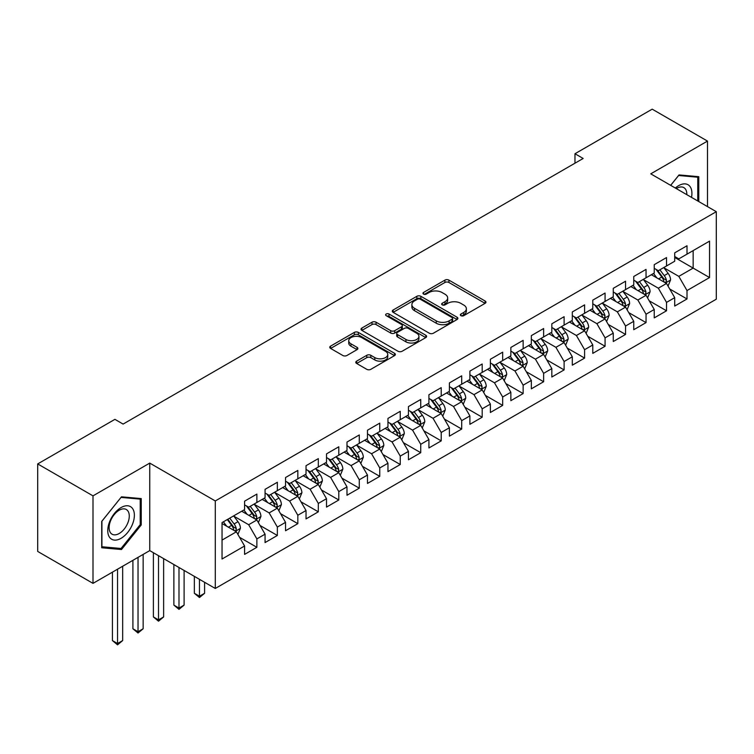 <?xml version="1.0" encoding="UTF-8"?>
<svg xmlns="http://www.w3.org/2000/svg" width="754" height="754" viewBox="0 0 754 754"><rect width="100%" height="100%" fill="white"/><g stroke="black" fill="none" stroke-linecap="round" stroke-linejoin="round"><path stroke-width="1.13" d="M460.939 315.672A1.989 1.15 0 0 0 463.748 315.672L485.114 303.334A2.846 1.64 0 0 0 485.944 302.175A2.846 1.64 0 0 0 485.114 301.016L448.922 280.12A2.846 1.64 0 0 0 444.898 280.12L423.541 292.458A1.989 1.15 0 0 0 422.956 293.268A1.989 1.15 0 0 0 423.541 294.079A1.989 1.15 0 0 0 426.349 294.079L429.12 292.486A9.095 5.25 0 0 1 441.985 292.486L445.001 294.22A9.095 5.25 0 0 1 447.669 297.934A9.095 5.25 0 0 1 445.001 301.657L442.24 303.249A1.989 1.15 0 0 0 441.656 304.06A1.989 1.15 0 0 0 442.24 304.87A1.989 1.15 0 0 0 445.048 304.87L447.819 303.278A9.095 5.25 0 0 1 460.685 303.278L463.701 305.021A9.095 5.25 0 0 1 466.368 308.735A9.095 5.25 0 0 1 463.701 312.448L460.939 314.041A1.989 1.15 0 0 0 460.355 314.861A1.989 1.15 0 0 0 460.939 315.672L460.939 314.041M356.642 361.138A2.846 1.64 0 0 0 355.803 362.306A2.846 1.64 0 0 0 356.642 363.466L366.793 369.328A2.846 1.64 0 0 0 370.817 369.328L394.54 355.624A2.846 1.64 0 0 0 395.369 354.465A2.846 1.64 0 0 0 394.54 353.306L358.348 332.41A2.846 1.64 0 0 0 354.323 332.41L330.601 346.114A2.846 1.64 0 0 0 329.771 347.274A2.846 1.64 0 0 0 330.601 348.433L342.863 355.511A2.846 1.64 0 0 0 346.887 355.511L357.038 349.649A2.846 1.64 0 0 0 357.877 348.489A2.846 1.64 0 0 0 357.038 347.33L350.959 343.815A7.606 4.392 0 0 1 348.734 340.714A7.606 4.392 0 0 1 353.428 336.652A7.606 4.392 0 0 1 361.713 337.603L385.539 351.364A7.606 4.392 0 0 1 387.763 354.465A7.606 4.392 0 0 1 383.07 358.527A7.606 4.392 0 0 1 374.785 357.575L370.817 355.285A2.846 1.64 0 0 0 366.793 355.285L356.642 361.138L356.642 363.466M93.006 495.859L93.006 583.37L149.744 550.609L149.744 463.097L93.006 495.859L37.7 463.927L114.919 419.347L123.109 424.078L583.162 158.472L574.972 153.741L574.972 163.203M149.744 463.097L215.286 500.948L716.3 211.685L716.3 299.197L215.286 588.459L215.286 500.948M707.488 206.605L707.488 141.083L650.759 173.844L716.3 211.685M707.488 141.083L652.191 109.16L574.972 153.741M429.318 333.23A2.846 1.64 0 0 0 433.343 333.23L457.065 319.526A2.846 1.64 0 0 0 457.895 318.367A2.846 1.64 0 0 0 457.065 317.208L420.873 296.313A2.846 1.64 0 0 0 416.858 296.313L393.126 310.007A2.846 1.64 0 0 0 392.297 311.166A2.846 1.64 0 0 0 393.126 312.335L429.318 333.23M386.99 316.096A1.989 1.15 0 0 1 389.007 316.378L389.007 314.013L425.803 335.257A2.846 1.64 0 0 1 426.632 336.416A2.846 1.64 0 0 1 425.803 337.575L402.08 351.279A2.846 1.64 0 0 1 398.055 351.279L361.863 330.384L361.863 328.056A2.846 1.64 0 0 0 361.034 329.225A2.846 1.64 0 0 0 361.863 330.384M361.863 328.056L372.024 322.194A2.846 1.64 0 0 1 376.039 322.194L390.713 330.676A2.846 1.64 0 0 0 394.738 330.676L401.477 326.784A2.846 1.64 0 0 0 402.306 325.624A2.846 1.64 0 0 0 401.477 324.465L386.189 315.643A1.989 1.15 0 0 1 385.614 314.823A1.989 1.15 0 0 1 386.84 313.768A1.989 1.15 0 0 1 389.007 314.013M674.717 257.453L693.152 268.094L693.152 250.592L709.542 241.129L687.007 254.145L687.007 245.747L674.717 252.844L674.717 261.233L666.527 265.964L666.527 257.566L654.236 264.663L654.236 273.061L646.046 277.792L646.046 269.395L633.756 276.492L633.756 284.889L625.556 289.621L625.556 281.223L613.275 288.32L613.275 296.718L605.076 301.44L605.076 293.052L592.785 300.139L592.785 308.537L584.595 313.268L584.595 304.87L572.305 311.968L572.305 320.365L564.115 325.097L564.115 316.699L551.824 323.796L551.824 332.194L543.625 336.925L543.625 328.527L531.334 335.624L531.334 344.012L523.144 348.744L523.144 340.346L510.854 347.443L510.854 355.841L502.664 360.572L502.664 352.175L490.373 359.272L490.373 367.669L482.183 372.401L482.183 364.003L469.893 371.1L469.893 379.498L461.693 384.22L461.693 375.831L449.403 382.919L449.403 391.317L441.213 396.048L441.213 387.65L428.922 394.747L428.922 403.145L420.732 407.876L420.732 399.479L408.442 406.576L408.442 414.973L400.251 419.705L400.251 411.307L387.961 418.404L387.961 426.792L379.762 431.524L379.762 423.126L367.471 430.223L367.471 438.621L359.281 443.352L359.281 434.954L346.991 442.051L346.991 450.449L338.8 455.18L338.8 446.783L326.51 453.88L326.51 462.277L318.32 467.009L318.32 458.611L306.03 465.699L306.03 474.096L297.83 478.828L297.83 470.43L285.54 477.527L285.54 485.925L277.349 490.656L277.349 482.258L265.059 489.355L265.059 497.753L256.869 502.484L256.869 494.087L244.579 501.184L244.579 509.581L222.044 522.588L222.044 559.006L244.579 546L236.388 531.806L222.044 523.53M709.542 241.129L709.542 277.557L687.007 290.563L678.817 276.369L663.963 267.802M669.703 288.971L687.007 298.961L687.007 290.563M687.007 298.961L674.717 306.058L674.717 297.66L666.527 302.392L658.336 288.198L643.482 279.63M649.222 300.799L666.527 310.789L666.527 302.392M666.527 310.789L654.236 317.886L654.236 309.489L646.046 314.22L637.846 300.026L623.002 291.449M628.732 312.618L646.046 322.608L646.046 314.22M646.046 322.608L633.756 329.705L633.756 321.308L625.556 326.039L617.366 311.854L602.521 303.278M608.252 324.446L625.556 334.437L625.556 326.039M625.556 334.437L613.275 341.534L613.275 333.136L605.076 337.867L596.885 323.673L582.031 315.106M587.771 336.275L605.076 346.265L605.076 337.867M605.076 346.265L592.785 353.362L592.785 344.964L584.595 349.696L576.405 335.502L561.551 326.925M567.291 348.094L584.595 358.093L584.595 349.696M584.595 358.093L572.305 365.181L572.305 356.793L564.115 361.515L555.915 347.33L541.07 338.753M546.801 359.922L564.115 369.912L564.115 361.515M564.115 369.912L551.824 377.009L551.824 368.612L543.625 373.343L535.434 359.158L520.59 350.582M526.32 371.75L543.625 381.741L543.625 373.343M543.625 381.741L531.334 388.838L531.334 380.44L523.144 385.171L514.954 370.977L500.1 362.41M505.84 383.579L523.144 393.569L523.144 385.171M523.144 393.569L510.854 400.666L510.854 392.269L502.664 397L494.473 382.806L479.619 374.229M485.359 395.398L502.664 405.398L502.664 397M502.664 405.398L490.373 412.485L490.373 404.087L482.183 408.819L473.983 394.634L459.139 386.057M464.869 407.226L482.183 417.216L482.183 408.819M482.183 417.216L469.893 424.313L469.893 415.916L461.693 420.647L453.503 406.453L438.649 397.886M444.389 419.054L461.693 429.045L461.693 420.647M461.693 429.045L449.403 436.142L449.403 427.744L441.213 432.476L433.022 418.281L418.168 409.705M423.908 430.873L441.213 440.873L441.213 432.476M441.213 440.873L428.922 447.961L428.922 439.573L420.732 444.304L412.542 430.11L397.688 421.533M403.428 442.702L420.732 452.692L420.732 444.304M420.732 452.692L408.442 459.789L408.442 451.392L400.251 456.123L392.052 441.938L377.207 433.362M382.938 454.53L400.251 464.521L400.251 456.123M400.251 464.521L387.961 471.618L387.961 463.22L379.762 467.951L371.571 453.757L356.717 445.19M362.457 466.358L379.762 476.349L379.762 467.951M379.762 476.349L367.471 483.446L367.471 475.048L359.281 479.78L351.091 465.586L336.237 457.009M341.977 478.177L359.281 488.177L359.281 479.78M359.281 488.177L346.991 495.265L346.991 486.867L338.8 491.599L330.61 477.414L315.756 468.837M321.487 490.006L338.8 499.996L338.8 491.599M338.8 499.996L326.51 507.093L326.51 498.696L318.32 503.427L310.12 489.233L295.276 480.666M301.006 501.834L318.32 511.825L318.32 503.427M318.32 511.825L306.03 518.922L306.03 510.524L297.83 515.255L289.64 501.061L274.786 492.485M280.526 513.653L297.83 523.653L297.83 515.255M297.83 523.653L285.54 530.75L285.54 522.352L277.349 527.084L269.159 512.89L254.305 504.313M260.045 525.481L277.349 535.472L277.349 527.084M277.349 535.472L265.059 542.569L265.059 534.171L256.869 538.903L248.679 524.718L233.825 516.141M239.555 537.31L256.869 547.3L256.869 538.903M256.869 547.3L244.579 554.397L244.579 546M244.579 504.85L248.679 507.216L256.869 502.484M222.044 540.09L236.388 531.806M265.059 493.022L269.159 495.387L277.349 490.656M248.679 524.718L256.869 519.987L241.714 511.231M265.059 534.171L256.869 519.987M285.54 481.193L289.64 483.559L297.83 478.828M269.159 512.89L277.349 508.158L262.194 499.402M285.54 522.352L277.349 508.158M306.03 469.365L310.12 471.731L318.32 467.009M289.64 501.061L297.83 496.33L282.675 487.584M306.03 510.524L297.83 496.33M326.51 457.546L330.61 459.912L338.8 455.18M310.12 489.233L318.32 484.511L303.155 475.755M326.51 498.696L318.32 484.511M346.991 445.718L351.091 448.083L359.281 443.352M330.61 477.414L338.8 472.683L323.645 463.927M346.991 486.867L338.8 472.683M367.471 433.889L371.571 436.255L379.762 431.524M351.091 465.586L359.281 460.854L344.126 452.108M367.471 475.048L359.281 460.854M387.961 422.07L392.052 424.436L400.251 419.705M371.571 453.757L379.762 449.026L364.606 440.279M387.961 463.22L379.762 449.026M408.442 410.242L412.542 412.608L420.732 407.876M392.052 441.938L400.251 437.207L385.087 428.451M408.442 451.392L400.251 437.207M428.922 398.414L433.022 400.779L441.213 396.048M412.542 430.11L420.732 425.379L405.577 416.623M428.922 439.573L420.732 425.379M449.403 386.585L453.503 388.951L461.693 384.22M433.022 418.281L441.213 413.55L426.057 404.804M449.403 427.744L441.213 413.55M469.893 374.766L473.983 377.132L482.183 372.401M453.503 406.453L461.693 401.731L446.538 392.975M469.893 415.916L461.693 401.731M490.373 362.938L494.473 365.304L502.664 360.572M473.983 394.634L482.183 389.903L467.018 381.147M490.373 404.087L482.183 389.903M510.854 351.11L514.954 353.475L523.144 348.744M494.473 382.806L502.664 378.074L487.508 369.328M510.854 392.269L502.664 378.074M531.334 339.291L535.434 341.656L543.625 336.925M514.954 370.977L523.144 366.246L507.989 357.5M531.334 380.44L523.144 366.246M551.824 327.462L555.915 329.828L564.115 325.097M535.434 359.158L543.625 354.427L528.469 345.671M551.824 368.612L543.625 354.427M572.305 315.634L576.405 317.999L584.595 313.268M555.915 347.33L564.115 342.599L548.95 333.843M572.305 356.793L564.115 342.599M592.785 303.805L596.885 306.171L605.076 301.44M576.405 335.502L584.595 330.77L569.44 322.024M592.785 344.964L584.595 330.77M613.275 291.987L617.366 294.352L625.556 289.621M596.885 323.673L605.076 318.942L589.92 310.196M613.275 333.136L605.076 318.942M633.756 280.158L637.846 282.524L646.046 277.792M617.366 311.854L625.556 307.123L610.401 298.367M633.756 321.308L625.556 307.123M654.236 268.33L658.336 270.695L666.527 265.964M637.846 300.026L646.046 295.295L630.881 286.548M654.236 309.489L646.046 295.295M674.717 256.511L678.817 258.867L687.007 254.145M658.336 288.198L666.527 283.466L651.371 274.72M674.717 297.66L666.527 283.466M37.7 463.927L37.7 551.438L93.006 583.37M149.744 550.609L215.286 588.459M678.817 276.369L693.152 268.094L709.542 277.557M698.788 201.572L698.788 176.69L679.024 174.928L670.655 185.333M141.243 524.944L141.243 498.592L121.479 496.82L101.705 521.41L101.705 547.762L121.479 549.534L141.243 524.944L140.216 524.35M461.731 315.954L463.701 314.814A9.095 5.25 0 0 0 466.368 311.1L466.368 308.735M447.669 297.934L447.669 300.299A9.095 5.25 0 0 1 445.001 304.022L443.032 305.153M485.076 303.353L448.922 282.486A2.846 1.64 0 0 0 444.898 282.486L424.332 294.362M457.028 319.555L420.873 298.678A2.846 1.64 0 0 0 416.858 298.678L393.164 312.354M452.042 319.178A1.989 1.15 0 0 0 452.626 318.367A1.989 1.15 0 0 0 452.042 317.557L420.27 299.215A1.989 1.15 0 0 0 417.462 299.215L414.54 300.903A9.095 5.25 0 0 0 411.873 304.616A9.095 5.25 0 0 0 414.54 308.329L436.255 320.865A9.095 5.25 0 0 0 449.12 320.865L452.042 319.178L452.042 321.543A1.989 1.15 0 0 0 452.626 320.733L452.626 318.367M411.873 304.616L411.873 306.982A9.095 5.25 0 0 0 414.54 310.695L414.54 308.329M452.042 321.543L449.12 323.23A9.095 5.25 0 0 1 436.255 323.23L414.54 310.695M361.901 330.403L372.024 324.559L372.024 322.194M402.306 325.624L402.306 327.99A2.846 1.64 0 0 1 401.477 329.149L394.738 333.042A2.846 1.64 0 0 1 390.713 333.042L376.039 324.559A2.846 1.64 0 0 0 372.024 324.559M389.007 316.378L425.765 337.603M405.944 339.46A7.606 4.392 0 0 0 414.238 340.412A7.606 4.392 0 0 0 418.932 336.359A7.606 4.392 0 0 0 416.708 333.259L408.31 328.405A2.846 1.64 0 0 0 404.285 328.405L397.556 332.297A2.846 1.64 0 0 0 396.717 333.457A2.846 1.64 0 0 0 397.556 334.616L405.944 339.46L405.944 341.826A7.606 4.392 0 0 0 414.238 342.778A7.606 4.392 0 0 0 418.932 338.725L418.932 336.359M396.717 333.457L396.717 335.822A2.846 1.64 0 0 0 397.556 336.981L397.556 334.616M405.944 341.826L397.556 336.981M387.763 354.465L387.763 356.831A7.606 4.392 0 0 1 383.07 360.893A7.606 4.392 0 0 1 374.785 359.941L370.817 357.641A2.846 1.64 0 0 0 366.793 357.641L356.68 363.485M348.734 340.714L348.734 343.079A7.606 4.392 0 0 0 350.959 346.18L350.959 343.815M357.038 347.33L357.038 349.649L350.959 346.18M394.502 355.652L358.348 334.776A2.846 1.64 0 0 0 354.323 334.776L330.638 348.452M119.386 548.328L121.479 549.534M668.044 286.096L670.579 279.894A7.672 4.43 -120 0 0 668.129 273.363L663.784 267.557M656.847 277.877L653.539 273.466M651.993 275.078L651.616 274.579M665.075 282.637L666.272 281.562L666.442 280.224A7.672 4.43 -120 0 0 664.236 275.606L659.891 269.8M657.403 270.158L662.775 277.34A3.911 2.262 60 0 1 663.492 278.528L666.442 280.224M656.055 269.385L661.786 277.029A7.672 4.43 60 0 1 663.982 281.647L664.133 282.09M647.563 297.924L650.099 291.723A7.672 4.43 -120 0 0 647.648 285.191L643.294 279.376M636.367 289.706L633.058 285.295M631.513 286.906L631.136 286.397M644.595 294.456L645.782 293.391L645.952 292.052A7.672 4.43 -120 0 0 643.756 287.434L639.401 281.628M636.923 281.987L642.295 289.159A3.911 2.262 60 0 1 643.011 290.347L645.952 292.052M635.575 281.204L641.296 288.857A7.672 4.43 60 0 1 643.492 293.466L643.652 293.919M627.074 309.743L629.618 303.551A7.672 4.43 -120 0 0 627.168 297.01L622.813 291.204M615.877 301.534L612.568 297.114M611.023 298.725L610.646 298.226M624.114 306.284L625.302 305.219L625.471 303.881A7.672 4.43 -120 0 0 623.275 299.263L618.921 293.447M616.442 293.815L621.814 300.987A3.911 2.262 60 0 1 622.521 302.175L625.471 303.881M615.085 293.033L620.815 300.676A7.672 4.43 60 0 1 623.011 305.295L623.172 305.738M691.512 197.378A18.831 10.867 120 0 0 690.146 186.7A18.831 10.867 120 0 0 675.339 188.038M686.819 194.664A14.26 8.228 120 0 0 685.471 189.103A14.26 8.228 120 0 0 683.869 187.623A14.26 8.228 120 0 0 676.3 188.594M678.572 175.484L697.761 177.218L697.761 200.988M696.498 176.483L697.761 177.218M670.692 185.352L678.609 175.512M109.537 537.282A18.831 10.867 120 0 0 127.718 532.409A18.831 10.867 120 0 0 132.6 508.592A18.831 10.867 120 0 0 114.41 513.474A18.831 10.867 120 0 0 109.537 537.282M110.47 532.72A14.26 8.228 120 0 0 112.073 534.209A14.26 8.228 120 0 0 125.334 527.555A14.26 8.228 120 0 0 127.926 511.005A14.26 8.228 120 0 0 126.323 509.516A14.26 8.228 120 0 0 113.062 516.17A14.26 8.228 120 0 0 110.47 532.72M121.064 497.404L140.216 499.12L140.216 524.652L121.064 548.478L101.913 546.763L101.913 521.231L121.026 497.386M138.943 498.385L140.216 499.12M606.593 321.572L609.128 315.379A7.672 4.43 -120 0 0 606.687 308.838L602.333 303.033M595.396 313.362L592.088 308.942M590.542 310.554L590.165 310.054M603.634 318.113L604.821 317.038L604.991 315.7A7.672 4.43 -120 0 0 602.795 311.082L598.44 305.276M595.952 305.634L601.334 312.816A3.911 2.262 60 0 1 602.041 314.003L604.991 315.7M594.604 304.861L600.335 312.505A7.672 4.43 60 0 1 602.531 317.123L602.682 317.566M586.112 333.4L588.648 327.198A7.672 4.43 -120 0 0 586.197 320.667L581.852 314.852M574.916 325.181L571.607 320.77M570.062 322.382L569.685 321.883M583.144 329.941L584.341 328.867L584.501 327.528A7.672 4.43 -120 0 0 582.305 322.91L577.96 317.104M575.472 317.462L580.844 324.635A3.911 2.262 60 0 1 581.56 325.822L584.501 327.528M574.124 316.689L579.854 324.333A7.672 4.43 60 0 1 582.05 328.951L582.201 329.394M565.632 345.219L568.167 339.027A7.672 4.43 -120 0 0 565.717 332.486L561.362 326.68M554.435 337.01L551.127 332.589M549.581 334.211L549.204 333.702M562.663 341.76L563.851 340.695L564.02 339.357A7.672 4.43 -120 0 0 561.824 334.738L557.47 328.933M554.991 329.291L560.363 336.463A3.911 2.262 60 0 1 561.08 337.651L564.02 339.357M553.643 328.508L559.364 336.152A7.672 4.43 60 0 1 561.56 340.77L561.721 341.213M545.142 357.047L547.687 350.855A7.672 4.43 -120 0 0 545.236 344.314L540.882 338.508M533.945 348.838L530.637 344.418M529.091 346.029L528.714 345.53M542.183 353.588L543.37 352.514L543.54 351.175A7.672 4.43 -120 0 0 541.344 346.567L536.989 340.751M534.511 341.119L539.883 348.291A3.911 2.262 60 0 1 540.59 349.479L543.54 351.175M533.153 340.337L538.884 347.98A7.672 4.43 60 0 1 541.08 352.599L541.24 353.042M524.661 368.876L527.197 362.674A7.672 4.43 -120 0 0 524.746 356.142L520.401 350.337M513.465 360.657L510.156 356.246M508.611 357.858L508.234 357.358M521.702 365.417L522.89 364.342L523.059 363.004A7.672 4.43 -120 0 0 520.863 358.386L516.509 352.58M514.021 352.938L519.402 360.12A3.911 2.262 60 0 1 520.109 361.307L523.059 363.004M512.673 352.165L518.403 359.809A7.672 4.43 60 0 1 520.599 364.427L520.75 364.87M504.181 380.704L506.716 374.502A7.672 4.43 -120 0 0 504.266 367.971L499.921 362.156M492.984 372.485L489.676 368.075M488.13 369.686L487.753 369.177M501.212 377.236L502.409 376.171L502.569 374.832A7.672 4.43 -120 0 0 500.373 370.214L496.028 364.408M493.54 364.766L498.912 371.939A3.911 2.262 60 0 1 499.629 373.126L502.569 374.832M492.192 363.984L497.923 371.637A7.672 4.43 60 0 1 500.119 376.246L500.27 376.698M483.7 392.523L486.236 386.331A7.672 4.43 -120 0 0 483.785 379.79L479.431 373.984M472.504 384.314L469.195 379.893M467.65 381.505L467.273 381.006M480.732 389.064L481.919 387.999L482.089 386.661A7.672 4.43 -120 0 0 479.893 382.042L475.538 376.227M473.06 376.595L478.432 383.767A3.911 2.262 60 0 1 479.139 384.955L482.089 386.661M471.712 375.812L477.433 383.456A7.672 4.43 60 0 1 479.629 388.074L479.789 388.517M463.21 404.351L465.755 398.159A7.672 4.43 -120 0 0 463.305 391.618L458.95 385.812M452.014 396.142L448.705 391.722M447.16 393.334L446.783 392.834M460.251 400.892L461.439 399.818L461.608 398.48A7.672 4.43 -120 0 0 459.412 393.861L455.058 388.056M452.579 388.423L457.951 395.596A3.911 2.262 60 0 1 458.658 396.783L461.608 398.48M451.222 387.641L456.952 395.284A7.672 4.43 60 0 1 459.148 399.903L459.309 400.346M442.73 416.18L445.265 409.978A7.672 4.43 -120 0 0 442.815 403.447L438.47 397.631M431.533 407.961L428.225 403.55M426.679 405.162L426.302 404.662M439.771 412.721L440.958 411.646L441.128 410.308A7.672 4.43 -120 0 0 438.932 405.69L434.577 399.884M432.089 400.242L437.471 407.414A3.911 2.262 60 0 1 438.178 408.602L441.128 410.308M430.741 399.469L436.472 407.113A7.672 4.43 60 0 1 438.668 411.731L438.819 412.174M422.249 428.008L424.785 421.806A7.672 4.43 -120 0 0 422.334 415.266L417.989 409.46M411.053 419.789L407.744 415.379M406.199 416.99L405.822 416.481M419.281 424.54L420.478 423.475L420.638 422.136A7.672 4.43 -120 0 0 418.442 417.518L414.097 411.712M411.609 412.07L416.981 419.243A3.911 2.262 60 0 1 417.697 420.43L420.638 422.136M410.261 411.288L415.982 418.932A7.672 4.43 60 0 1 418.187 423.55L418.338 423.993M401.759 439.827L404.304 433.635A7.672 4.43 -120 0 0 401.854 427.094L397.499 421.288M390.572 431.618L387.264 427.198M385.718 428.809L385.341 428.31M398.8 436.368L399.988 435.303L400.157 433.955A7.672 4.43 -120 0 0 397.961 429.346L393.607 423.531M391.128 423.899L396.5 431.071A3.911 2.262 60 0 1 397.207 432.259L400.157 433.955M389.78 423.117L395.501 430.76A7.672 4.43 60 0 1 397.697 435.378L397.858 435.821M381.279 451.655L383.824 445.454A7.672 4.43 -120 0 0 381.373 438.922L377.019 433.116M370.082 443.437L366.774 439.026M365.228 440.638L364.851 440.138M378.32 448.196L379.507 447.122L379.677 445.784A7.672 4.43 -120 0 0 377.481 441.165L373.126 435.36M370.648 435.718L376.02 442.9A3.911 2.262 60 0 1 376.727 444.087L379.677 445.784M369.29 434.945L375.021 442.589A7.672 4.43 60 0 1 377.217 447.207L377.377 447.65M360.798 463.484L363.334 457.282A7.672 4.43 -120 0 0 360.883 450.751L356.538 444.935M349.602 455.265L346.293 450.854M344.748 452.466L344.371 451.957M357.839 460.015L359.027 458.95L359.196 457.612A7.672 4.43 -120 0 0 357 452.994L352.646 447.188M350.158 447.546L355.539 454.719A3.911 2.262 60 0 1 356.246 455.906L359.196 457.612M348.81 446.764L354.54 454.417A7.672 4.43 60 0 1 356.736 459.026L356.887 459.478M340.318 475.303L342.853 469.111A7.672 4.43 -120 0 0 340.403 462.57L336.058 456.764M329.121 467.094L325.813 462.673M324.267 464.285L323.89 463.785M337.349 471.844L338.546 470.779L338.706 469.44A7.672 4.43 -120 0 0 336.51 464.822L332.165 459.007M329.677 459.374L335.049 466.547A3.911 2.262 60 0 1 335.766 467.734L338.706 469.44M328.329 458.592L334.05 466.236A7.672 4.43 60 0 1 336.256 470.854L336.407 471.297M319.828 487.131L322.373 480.939A7.672 4.43 -120 0 0 319.922 474.398L315.568 468.592M308.64 478.922L305.332 474.502M303.787 476.113L303.41 475.614M316.868 483.672L318.056 482.598L318.226 481.259A7.672 4.43 -120 0 0 316.03 476.641L311.675 470.835M309.197 471.203L314.569 478.375A3.911 2.262 60 0 1 315.276 479.563L318.226 481.259M307.849 470.421L313.57 478.064A7.672 4.43 60 0 1 315.766 482.683L315.926 483.126M199.471 579.326L199.471 596.235L204.598 593.285L204.598 582.286M204.598 593.285L199.471 597.536L194.353 593.285L194.353 576.367M194.353 593.285L199.471 596.235L199.471 597.536M299.347 498.959L301.892 492.758A7.672 4.43 -120 0 0 299.442 486.226L295.087 480.411M288.151 490.741L284.842 486.33M283.297 487.942L282.92 487.442M296.388 495.501L297.576 494.426L297.745 493.088A7.672 4.43 -120 0 0 295.549 488.469L291.195 482.664M288.716 483.022L294.088 490.194A3.911 2.262 60 0 1 294.795 491.382L297.745 493.088M287.359 482.249L293.089 489.893A7.672 4.43 60 0 1 295.285 494.511L295.445 494.954M178.99 567.498L178.99 608.063L184.108 605.104L184.108 570.458M184.108 605.104L178.99 609.364L173.872 605.104L173.872 564.548M173.872 605.104L178.99 608.063L178.99 609.364M278.867 510.788L281.402 504.586A7.672 4.43 -120 0 0 278.952 498.045L274.607 492.239M267.67 502.569L264.362 498.158M262.816 499.77L262.439 499.261M275.907 507.319L277.095 506.254L277.265 504.916A7.672 4.43 -120 0 0 275.059 500.298L270.714 494.492M268.226 494.85L273.608 502.023A3.911 2.262 60 0 1 274.315 503.21L277.265 504.916M266.878 494.068L272.609 501.712A7.672 4.43 60 0 1 274.805 506.33L274.956 506.773M158.51 555.67L158.51 619.892L163.627 616.932L163.627 558.629M163.627 616.932L158.51 621.192L153.392 616.932L153.392 552.72M153.392 616.932L158.51 619.892L158.51 621.192M258.386 522.607L260.922 516.415A7.672 4.43 -120 0 0 258.471 509.874L254.117 504.068M247.189 514.398L243.881 509.977M242.336 511.589L241.959 511.089M255.417 519.148L256.614 518.083L256.775 516.735A7.672 4.43 -120 0 0 254.579 512.126L250.234 506.311M247.746 506.679L253.118 513.851A3.911 2.262 60 0 1 253.834 515.039L256.775 516.735M246.398 505.896L252.119 513.54A7.672 4.43 60 0 1 254.324 518.158L254.475 518.601M138.029 557.376L138.029 631.72L143.147 628.761L143.147 554.416M143.147 628.761L138.029 633.021L132.902 628.761L132.902 560.335M132.902 628.761L138.029 631.72L138.029 633.021M237.896 534.435L240.441 528.234A7.672 4.43 -120 0 0 237.991 521.702L233.636 515.896M226.709 526.217L223.401 521.806M234.937 530.976L236.125 529.902L236.294 528.563A7.672 4.43 -120 0 0 234.098 523.945L229.744 518.139M227.821 519.252L232.637 525.679A3.911 2.262 60 0 1 233.344 526.867L236.294 528.563M227.293 519.563L231.638 525.368A7.672 4.43 60 0 1 233.834 529.987L233.994 530.43M117.539 569.204L117.539 643.539L122.666 640.589L122.666 566.245M122.666 640.589L117.539 644.84L112.421 640.589L112.421 572.163M112.421 640.589L117.539 643.539L117.539 644.84M463.701 314.814L463.701 312.448M442.24 304.87L442.24 303.249M445.001 304.022L445.001 301.657M423.541 294.079L423.541 292.458M444.898 282.486L444.898 280.12M448.922 282.486L448.922 280.12M485.114 303.334L485.114 301.016M393.126 312.335L393.126 310.007M416.858 298.678L416.858 296.313M420.873 298.678L420.873 296.313M457.065 319.526L457.065 317.208M436.255 323.23L436.255 320.865M449.12 323.23L449.12 320.865M376.039 324.559L376.039 322.194M390.713 333.042L390.713 330.676M394.738 333.042L394.738 330.676M401.477 329.149L401.477 326.784M425.803 337.575L425.803 335.257M366.793 357.641L366.793 355.285M370.817 357.641L370.817 355.285M374.785 359.941L374.785 357.575M330.601 348.433L330.601 346.114M354.323 334.776L354.323 332.41M358.348 334.776L358.348 332.41M394.54 355.624L394.54 353.306M665.565 282.91L670.532 280.045M664.236 275.606L668.129 273.363M658.572 278.876L661.786 277.029M645.085 294.739L650.052 291.873M643.756 287.434L647.648 285.191M638.091 290.705L641.296 288.857M624.595 306.567L629.562 303.702M623.275 299.263L627.168 297.01M617.611 302.533L620.815 300.676M604.114 318.395L609.081 315.521M602.795 311.082L606.687 308.838M597.13 314.352L600.335 312.505M583.634 330.214L588.601 327.349M582.305 322.91L586.197 320.667M576.64 326.18L579.854 324.333M563.153 342.043L568.12 339.177M561.824 334.738L565.717 332.486M556.16 338.009L559.364 336.152M542.663 353.871L547.63 350.996M541.344 346.567L545.236 344.314M535.679 349.837L538.884 347.98M522.183 365.69L527.15 362.825M520.863 358.386L524.746 356.142M515.199 361.656L518.403 359.809M501.702 377.518L506.669 374.653M500.373 370.214L504.266 367.971M494.709 373.484L497.923 371.637M481.222 389.347L486.189 386.482M479.893 382.042L483.785 379.79M474.228 385.313L477.433 383.456M460.732 401.175L465.699 398.3M459.412 393.861L463.305 391.618M453.748 397.132L456.952 395.284M440.251 412.994L445.218 410.129M438.932 405.69L442.815 403.447M433.258 408.96L436.472 407.113M419.771 424.822L424.738 421.957M418.442 417.518L422.334 415.266M412.777 420.789L415.982 418.932M399.29 436.651L404.257 433.776M397.961 429.346L401.854 427.094M392.297 432.617L395.501 430.76M378.8 448.47L383.767 445.605M377.481 441.165L381.373 438.922M371.816 444.436L375.021 442.589M358.32 460.298L363.287 457.433M357 452.994L360.883 450.751M351.326 456.264L354.54 454.417M337.839 472.127L342.806 469.261M336.51 464.822L340.403 462.57M330.846 468.093L334.05 466.236M317.349 483.955L322.316 481.08M316.03 476.641L319.922 474.398M310.365 479.912L313.57 478.064M296.869 495.774L301.836 492.909M295.549 488.469L299.442 486.226M289.885 491.74L293.089 489.893M276.388 507.602L281.355 504.737M275.059 500.298L278.952 498.045M269.395 503.568L272.609 501.712M255.908 519.431L260.875 516.556M254.579 512.126L258.471 509.874M248.914 515.397L252.119 513.54M235.418 531.25L240.385 528.384M234.098 523.945L237.991 521.702M228.434 527.216L231.638 525.368"/></g></svg>
